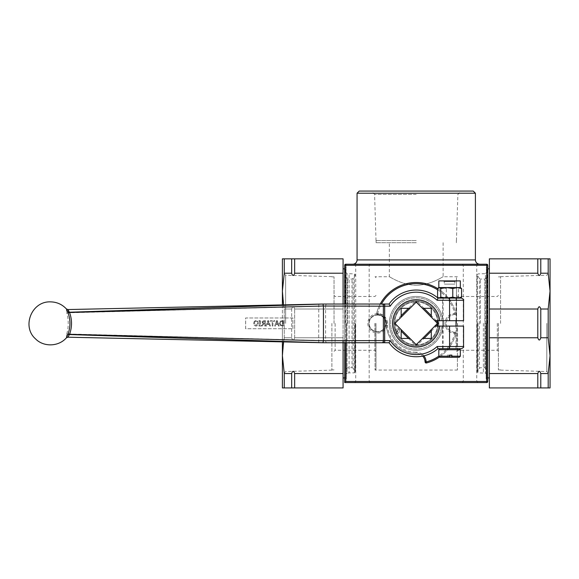 <?xml version="1.0" encoding="UTF-8"?>
<svg xmlns="http://www.w3.org/2000/svg" width="579" height="579" viewBox="0 0 579 579"><rect width="100%" height="100%" fill="white"/><g stroke="black" fill="none" stroke-linecap="round" stroke-linejoin="round"><path stroke-width="0.43" stroke-dasharray="2.9 2.17" d="M444.462 281.568L454.862 281.568L444.462 281.568M444.462 284.123L454.862 284.123L444.462 284.123M442.58 298.105L456.57 298.105L442.58 298.105L442.58 320.694L456.57 320.694L442.58 320.694M455.984 298.105L443.123 298.105L455.984 298.105M443.34 280.895L456.028 280.895L443.34 280.895M438.817 280.895L460.334 280.895M439.331 357.113A40.877 40.877 0 0 0 455.811 333.598A1.078 1.078 0 0 0 454.891 332.259L454.768 333.323L455.811 333.598A1.078 1.078 0 0 0 454.891 332.259L453.95 332.151A8.823 8.823 0 0 1 453.95 314.621L454.891 314.513A1.078 1.078 0 0 0 455.811 313.174L454.768 313.449L454.891 314.513A1.078 1.078 0 0 0 455.811 313.174A40.877 40.877 0 0 0 437.579 288.53L441.98 287.56L446.373 288.523L452.373 287.56L458.365 288.523L459.972 287.56L460.71 287.777M438.817 287.56L460.334 287.56M460.71 297.888L438.817 298.105L441.98 298.105L437.579 297.143M452.373 298.105L446.373 297.143L441.98 298.105L459.972 298.105L458.365 297.143L452.373 298.105M458.365 297.143L458.365 288.523M446.373 297.143L446.373 288.523M456.57 348.667L442.58 348.667L456.57 348.667L456.57 326.078L442.58 326.078L456.57 326.078M443.167 348.667L456.028 348.667L443.167 348.667M461.405 348.667L459.256 348.667M459.256 357.272L449.528 357.272L449.405 355.122L447.27 355.122L447.393 357.272L439.895 357.272M447.27 355.122L449.745 355.122M447.393 357.272L449.615 357.272M451.881 355.122L449.405 355.122M463.562 320.694L441.69 320.694A25.606 25.606 0 0 0 402.658 301.673A25.606 25.606 0 0 0 402.658 345.098A25.606 25.606 0 0 0 441.69 326.078L449.572 326.078L449.572 348.667L437.977 348.667A33.35 33.35 0 0 1 389.074 342.746L384.84 342.746A2.15 1.513 90 0 1 383.327 340.597L384.84 340.597L384.673 342.746M437.579 289.797A39.806 39.806 0 0 1 449.572 301.659L449.572 320.694M380.222 304.026A40.877 40.877 0 0 0 376.647 313.174A1.078 1.078 0 0 0 377.566 314.513L377.682 313.449L376.647 313.174A1.078 1.078 0 0 0 377.566 314.513L378.507 314.621A8.823 8.823 0 0 1 386.323 323.386A29.905 29.905 0 0 0 416.229 353.291L416.229 352.213A9.894 9.894 0 0 1 421.968 354.051A31.194 31.194 0 0 0 437.159 346.517L448.616 346.517A39.806 39.806 0 0 1 438.817 356.157M463.562 300.255L437.159 300.255A31.194 31.194 0 0 0 390.21 306.175L383.327 306.175A2.15 1.513 90 0 1 384.84 304.026L384.84 316.742A9.894 9.894 0 0 1 387.394 323.386A28.827 28.827 0 0 0 416.229 352.213M408.47 338.447L414.709 344.686L415.469 343.926L409.99 338.447L401.167 338.447L401.167 329.625L395.689 324.146A1.078 1.078 0 0 1 395.689 322.626L401.167 317.147L401.167 308.325L409.99 308.325L415.469 302.846A1.078 1.078 0 0 1 416.989 302.846L422.467 308.325L431.29 308.325L431.29 317.147L434.836 320.694L441.69 320.694A25.606 25.606 0 0 0 402.658 301.673A25.606 25.606 0 0 0 402.658 345.098A25.606 25.606 0 0 0 441.69 326.078L434.836 326.078L431.29 329.625L431.29 338.447L422.467 338.447L416.989 343.926A1.078 1.078 0 0 1 415.469 343.926L395.689 324.146L394.929 324.906L401.167 331.145M423.987 308.325L417.749 302.086L416.989 302.846L436.761 322.626A1.078 1.078 0 0 1 436.761 324.146L416.989 343.926L417.749 344.686L423.987 338.447M417.749 302.086A2.15 2.15 0 0 0 414.709 302.086L415.469 302.846L395.689 322.626L394.929 321.866A2.15 2.15 0 0 0 394.929 324.906M455.811 333.598A40.877 40.877 0 0 1 426.434 362.968A1.078 1.078 0 0 1 425.102 362.049L424.993 361.108A8.823 8.823 0 0 0 416.229 353.291A8.823 8.823 0 0 1 422.684 356.107M454.891 314.513L453.95 314.621A8.823 8.823 0 0 0 453.95 332.151L453.827 333.222A9.894 9.894 0 0 1 453.827 313.55L454.768 313.449A39.806 39.806 0 0 0 449.572 301.659L449.572 298.105L461.405 298.105M453.827 333.222L454.768 333.323A39.806 39.806 0 0 1 448.616 346.517L463.562 346.517M416.229 353.291A29.905 29.905 0 0 1 386.323 323.386A8.823 8.823 0 0 0 378.507 314.621L377.566 314.513M376.647 313.174A40.877 40.877 0 0 1 455.811 313.174M453.95 332.151L454.891 332.259M396.818 332.114L397.252 331.369L397.896 332.114L397.36 331.188L397.896 330.254L397.252 331L396.608 330.254L397.143 331.188L396.608 332.114L397.252 331.369L397.896 332.114L397.36 331.188L397.896 330.254L397.252 331L396.608 330.254L397.143 331.188L396.818 332.114M397.252 329.031A2.15 2.15 0 0 0 395.385 332.259A2.15 2.15 0 0 0 399.112 332.259A2.15 2.15 0 0 0 397.252 329.031A2.15 2.15 0 0 0 395.385 332.259A2.15 2.15 0 0 0 399.112 332.259A2.15 2.15 0 0 0 397.252 329.031M254.832 321.707L256.019 321.15L257.214 321.707L257.655 323.328L256.019 325.514L254.391 323.328L254.832 321.707L256.034 321.15L257.228 321.707L257.662 323.328L256.034 325.514L254.405 323.328L254.847 321.707M254.297 321.258L253.66 323.328L254.304 325.398L256.041 326.136L257.771 325.398L258.408 323.328L257.764 321.258L256.041 320.527L254.304 321.258L253.653 323.328L254.297 325.398L256.027 326.136L257.756 325.398L258.393 323.328L257.764 321.258L256.027 320.527L254.297 321.258M272.202 326.02L272.926 326.02L272.912 321.273L274.714 321.273L274.714 320.636L270.4 320.636L270.4 321.273L272.202 321.273L272.202 326.02L272.926 326.02L272.926 321.273L274.728 321.273L274.728 320.636L270.415 320.643L270.415 321.273L272.217 321.273L272.217 326.02M276.943 321.367L277.782 323.9L276.111 323.9L276.943 321.367L277.782 323.9L276.125 323.9L276.957 321.374M278.456 326.013L279.187 326.02L277.363 320.636L276.487 320.636L274.678 326.02L275.43 326.02L275.915 324.515L277.963 324.515L278.456 326.013L279.187 326.02L277.377 320.636L276.501 320.636L274.692 326.02L275.445 326.02L275.93 324.515L277.978 324.515L278.463 326.02M280.866 325.036L280.113 323.321L280.938 321.577L282.899 321.258L282.899 325.398L280.873 325.043L280.127 323.321L280.931 321.577L282.899 321.258M282.892 321.258L282.899 325.398M282.892 325.398L280.873 325.043M280.468 325.586L283.616 326.013L283.616 320.636L280.468 321.063L279.382 323.335L280.482 325.586L283.601 326.013L283.601 320.636L280.46 321.063L279.368 323.328L280.482 325.586M268.2 321.374L269.04 323.907L267.382 323.907L268.2 321.374L269.04 323.907M269.032 323.907L267.375 323.907L268.215 321.374M269.713 326.02L270.451 326.02L268.634 320.643L267.759 320.643L265.949 326.02L266.687 326.02L267.172 324.515L269.228 324.515L269.713 326.02L270.451 326.02M270.436 326.02L268.627 320.636L267.744 320.636L265.935 326.02L266.702 326.02L267.187 324.515L269.235 324.515L269.727 326.02M263.148 321.439L264.726 321.258L264.712 323.285L263.119 323.002L262.815 322.156L263.148 321.439L264.726 321.258L264.726 323.285L263.127 323.002L263.163 321.439M263.184 323.675L261.274 326.02L262.2 326.02L263.894 323.878L264.712 323.878L264.712 326.02L265.428 326.02L265.428 320.643L262.692 320.925L262.084 322.098L263.192 323.675L261.288 326.02L262.215 326.02L263.908 323.878L264.726 323.878L264.726 326.02L265.443 326.02L265.443 320.643L262.678 320.925L262.07 322.098L263.184 323.675M258.972 325.47L258.972 326.02L261.071 326.02L261.057 325.47L260.369 325.47L260.369 321.193L261.057 321.193L261.057 320.643L258.972 320.643L258.972 321.193L259.66 321.193L259.66 325.47L258.972 325.47L258.987 326.02M259.66 325.47L258.987 325.47M259.66 321.193L259.674 325.47M258.972 321.193L259.674 321.193M258.972 320.643L258.987 321.193M258.972 326.02L261.071 326.02L261.071 325.47L260.384 325.47L260.384 321.193L261.071 321.193L261.071 320.643L258.987 320.643M292.902 328.72L292.902 317.965L245.655 317.972L245.655 328.727L292.902 328.72L292.873 317.965L245.612 317.972L245.612 328.72L292.873 328.72M449.572 326.078L463.562 326.078M384.673 304.026L389.074 304.026A33.35 33.35 0 0 1 437.977 298.105L449.572 298.105M431.29 317.147L434.836 320.694M409.99 308.325L416.229 302.086L422.467 308.325M401.167 329.625L394.929 323.386L401.167 317.147M422.467 338.447L416.229 344.686L409.99 338.447M434.836 326.078L431.29 329.625M439.743 326.078A23.667 23.667 0 0 1 403.621 343.419A23.667 23.667 0 0 1 403.621 303.353A23.667 23.667 0 0 1 439.743 320.694M456.57 298.105L456.57 320.694M350.541 342.746L322.8 342.746L322.033 340.604L383.327 340.597L383.327 306.175L325.586 306.175A2.15 1.513 90 0 1 327.099 304.026L322.8 304.026L322.033 306.168L68.344 312.798C70.189 319.861 70.189 326.918 68.344 333.974L67.909 337.21M67.946 309.562L68.235 312.53L322.793 304.026M322.793 342.746L68.235 334.242A2.15 1.042 7.9 0 0 66.686 334.336L66.802 333.844A2.15 0.774 13.9 0 1 68.344 333.974L318.703 340.495L318.776 304.134M66.368 337.875L66.686 334.336M66.802 333.844C68.698 326.874 68.698 319.905 66.802 312.928A2.15 0.774 -13.9 0 0 68.344 312.798L68.235 312.53A2.15 1.042 -7.9 0 1 66.686 312.436L66.382 308.918M66.802 312.928L66.686 312.436M318.776 342.638L318.703 340.495L322.033 340.604M346.3 323.386L346.3 378.999L346.3 323.386M375.054 323.386L375.054 370.046L375.054 323.386M457.403 323.386L457.403 370.046L457.403 323.386M416.229 285.252C401.616 285.179 389.226 276.364 389.334 276.726C389.226 276.364 401.616 285.179 416.229 285.252C401.616 285.179 389.226 276.364 389.334 276.726C389.226 276.364 401.616 285.179 416.229 285.252C430.834 285.179 443.232 276.364 443.123 276.726C443.232 276.364 430.834 285.179 416.229 285.252C430.834 285.179 443.232 276.364 443.123 276.726C443.232 276.364 430.834 285.179 416.229 285.252M416.229 350.281C401.616 350.425 389.226 338.122 389.334 323.386C389.226 308.65 401.616 296.347 416.229 296.491C430.834 296.347 443.232 308.65 443.123 323.386C443.232 338.122 430.834 350.425 416.229 350.281A26.895 26.895 0 0 1 389.334 323.386A26.895 26.895 0 0 1 416.229 296.491A26.895 26.895 0 0 1 443.123 323.386A26.895 26.895 0 0 1 416.229 350.281M486.15 323.386L486.15 378.999L486.15 323.386M487.764 381.474A1.078 1.078 0 0 1 486.686 382.553L486.686 381.474L487.764 381.474L487.764 265.298L486.686 265.298L486.686 264.219A1.078 1.078 0 0 1 487.764 265.298M486.686 382.553L344.686 382.553L345.764 381.474L486.686 381.474L486.686 265.298L427.859 265.298L427.859 264.219L486.686 264.219M344.686 265.298A1.078 1.078 0 0 1 345.764 264.219L345.764 265.298L344.686 265.298L344.686 382.553M345.764 264.219L404.591 264.219L404.591 265.298L345.764 265.298L345.764 381.474M344.686 304.026L344.686 342.746M404.591 264.219L479.694 264.219L404.591 264.219M362.44 382.553L370.242 382.553L362.44 382.553M470.018 382.553L462.216 382.553L470.018 382.553M362.44 264.219L370.242 264.219L362.44 264.219M470.018 264.219L462.216 264.219L470.018 264.219M367.817 323.386A9.684 9.684 0 0 0 382.343 331.774A9.684 9.684 0 0 0 382.343 315.005A9.684 9.684 0 0 0 367.817 323.386M416.229 300.798A22.588 22.588 0 0 0 396.666 334.684A22.588 22.588 0 0 0 435.792 334.684A22.588 22.588 0 0 0 416.229 300.798M487.764 323.386L487.764 378.999L487.764 323.386M416.229 194.399L374.584 194.399L416.229 194.399M416.229 191.07L461.202 191.07L416.229 191.07M359.212 191.07L473.238 191.07M416.229 240.553L376.024 240.553L416.229 240.553M475.395 193.22L357.062 193.22M416.229 242.702L376.089 242.702L416.229 242.702M362.44 381.474L369.163 381.474L362.44 381.474M362.44 265.298L369.163 265.298L362.44 265.298M470.018 381.474L463.294 381.474L470.018 381.474M470.018 265.298L463.294 265.298L470.018 265.298M344.686 323.386L344.686 378.999L344.686 323.386M368.895 323.386A8.605 8.605 0 0 0 378.116 331.97A8.605 8.605 0 0 0 386.099 322.981A8.605 8.605 0 0 0 377.298 314.781A8.605 8.605 0 0 0 368.895 323.386A8.605 8.605 0 0 0 377.501 331.991A8.605 8.605 0 0 0 386.106 323.386A8.605 8.605 0 0 1 377.703 331.991A8.605 8.605 0 0 1 368.903 323.799A8.605 8.605 0 0 1 376.886 314.802A8.605 8.605 0 0 0 368.917 324.001A8.605 8.605 0 0 0 378.116 331.97A8.605 8.605 0 0 0 386.084 322.771A8.605 8.605 0 0 0 376.886 314.802A8.605 8.605 0 0 1 386.106 323.386A8.605 8.605 0 0 0 377.501 314.781A8.605 8.605 0 0 0 368.895 323.386M416.229 344.903A21.517 21.517 0 0 1 394.712 323.386A21.517 21.517 0 0 1 416.229 301.869A21.517 21.517 0 0 1 437.738 323.386A21.517 21.517 0 0 1 416.229 344.903A21.517 21.517 0 0 1 394.712 323.386A21.517 21.517 0 0 1 416.229 301.869A21.517 21.517 0 0 1 437.738 323.386A21.517 21.517 0 0 1 416.229 344.903M376.907 315.092A8.316 8.316 0 0 1 384.984 327.019A8.316 8.316 0 0 1 370.611 328.047A8.316 8.316 0 0 1 376.907 315.092A8.316 8.316 0 0 0 370.611 328.047A8.316 8.316 0 0 0 384.984 327.019A8.316 8.316 0 0 0 376.907 315.092M498.41 323.386L498.41 369.916L498.41 323.386M497.339 323.386L497.339 350.281L497.339 323.386M457.533 323.386L457.533 350.281L457.533 323.386M546.822 323.386L546.822 371.559L546.822 323.386M550.05 323.386L550.05 374.888L550.05 323.386M500.567 323.386L500.567 276.653L500.567 323.386M489.378 273.216L489.378 309.012L537.804 309.012C538.796 306.016 539.787 306.016 540.786 309.012L548.19 309.012L550.05 291.114L548.19 273.216L540.786 273.216C539.787 276.212 538.796 276.212 537.804 273.216L489.378 273.216L489.378 258.842L550.05 258.842L550.05 387.93L489.378 387.93L489.378 373.556L537.804 373.556C538.796 370.56 539.787 370.56 540.786 373.556L548.19 373.556L550.05 355.658L548.19 337.76L540.786 337.76C539.787 340.756 538.796 340.756 537.804 337.76L489.378 337.76L489.378 373.556M489.378 309.012L489.378 337.76M489.378 323.386L489.378 268.844L489.378 323.386M537.804 309.012L537.804 337.76M537.804 373.556L537.804 387.93M540.786 309.012L540.786 337.76M540.786 373.556L540.786 387.93M548.19 309.012L548.19 337.76M548.19 373.556L548.19 387.93M548.19 258.842L548.19 273.216M540.786 258.842L540.786 273.216M537.804 258.842L537.804 273.216M487.229 323.386L487.229 268.844L487.229 323.386M456.462 323.386L456.462 277.667L456.462 323.386M334.04 323.386L334.04 276.856L334.04 323.386M335.118 323.386L335.118 350.281L335.118 323.386M374.917 323.386L374.917 350.281L374.917 323.386M285.628 323.386L285.628 275.213L285.628 323.386M282.4 323.386L282.4 374.888L282.4 323.386M331.89 323.386L331.89 370.119L331.89 323.386M282.4 304.909L282.4 341.863M343.079 373.556L343.079 337.76L294.653 337.76C293.654 340.756 292.663 340.756 291.671 337.76L284.267 337.76L282.4 355.658L284.267 373.556L291.671 373.556C292.663 370.56 293.654 370.56 294.653 373.556L343.079 373.556L343.079 387.93L282.4 387.93L282.4 258.842L343.079 258.842L343.079 273.216L294.653 273.216C293.654 276.212 292.663 276.212 291.671 273.216L284.267 273.216L282.4 291.114L284.267 309.012L283.515 304.88M283.515 341.892L284.267 337.76L291.671 337.76C292.663 340.756 293.654 340.756 294.653 337.76L343.079 337.76L343.079 340.698M291.671 309.012L284.267 309.012L291.671 309.012C292.663 306.016 293.654 306.016 294.653 309.012C293.654 306.016 292.663 306.016 291.671 309.012L291.671 337.76L291.671 309.012M343.079 304.026L343.079 309.012L294.653 309.012L343.079 309.012L343.079 273.216M343.079 337.76L343.079 309.012L343.079 337.76M343.079 323.386L343.079 268.844L343.079 323.386M294.653 337.76L294.653 309.012L294.653 337.76M294.653 273.216L294.653 258.842M291.671 273.216L291.671 258.842M284.267 337.76L284.267 309.012L284.267 337.76M284.267 273.216L284.267 258.842M284.267 387.93L284.267 373.556M291.671 387.93L291.671 373.556M294.653 387.93L294.653 373.556M345.229 323.386L345.229 268.844L345.229 323.386M375.995 323.386L375.995 369.105L375.995 323.386M477.009 323.386L477.009 371.798L477.009 323.386M478.08 323.386L478.08 372.869L478.08 323.386M483.356 323.386L483.356 372.869L483.356 323.386M486.15 277.775A1.288 1.288 0 0 1 484.862 279.064L484.862 367.708L484.862 279.064L480.44 279.064A1.288 1.288 0 0 1 479.325 278.419L479.325 368.353L479.325 278.419L477.335 274.974L477.335 323.386L477.009 274.974L478.08 273.903L485.397 273.65L485.397 373.122L485.397 273.65L486.15 272.796M477.335 323.386L477.335 371.798L477.335 323.386M355.448 323.386L355.448 371.798L355.448 323.386M355.115 323.386L355.115 371.798L355.115 323.386M346.3 368.997A1.288 1.288 0 0 1 347.595 367.708L352.01 367.708L352.01 279.064L352.01 367.708A1.288 1.288 0 0 1 353.132 368.353L353.132 278.419L353.132 368.353L355.448 371.798L354.37 372.869L354.37 273.903L354.37 372.869L349.101 372.869L349.101 273.903L349.101 372.869L347.06 373.122L347.06 273.65L347.06 373.122L346.3 373.976M460.334 349.745L438.817 349.745M449.405 356.194L460.334 356.194M438.817 356.194L447.27 356.194M436.356 320.694L431.29 315.627M431.29 331.145L436.356 326.078M414.709 344.686A2.15 2.15 0 0 0 417.749 344.686M414.709 302.086L408.47 308.325M401.167 315.627L394.929 321.866M423.886 355.846A9.894 9.894 0 0 0 421.968 354.051A31.194 31.194 0 0 1 390.21 340.597L384.84 340.597L384.84 316.742A9.894 9.894 0 0 0 378.63 313.55L377.682 313.449A39.806 39.806 0 0 1 381.452 304.026M378.507 314.621L378.63 313.55M386.323 323.386L387.394 323.386M453.95 314.621L453.827 313.55M327.099 342.746A2.15 1.513 90 0 1 325.586 340.597L325.586 306.175L322.033 306.168M345.764 342.746L345.764 304.026M427.859 265.298L404.591 265.298M357.062 259.92L475.395 259.92M416.229 301.623A21.763 21.763 0 0 1 437.992 323.386A21.763 21.763 0 0 1 416.229 345.149A21.763 21.763 0 0 1 394.458 323.386A21.763 21.763 0 0 1 416.229 301.623M416.229 300.769A22.617 22.617 0 0 1 438.846 323.386A22.617 22.617 0 0 1 416.229 346.003A22.617 22.617 0 0 1 393.604 323.386A22.617 22.617 0 0 1 416.229 300.769M480.44 323.386L480.44 279.064L480.44 323.386M347.595 323.386L347.595 279.064L347.595 323.386M443.123 280.895L444.288 281.568L444.288 284.123M456.028 280.895L454.862 281.568L454.862 284.123M456.028 348.667L456.028 326.078M456.028 320.694L456.028 298.105M443.123 348.667L443.123 326.078M443.123 320.694L443.123 298.105M442.58 348.667L442.58 326.078M375.995 369.105L375.054 370.046L457.403 370.046L456.462 369.105M375.995 277.667L375.054 276.726L389.334 276.726L389.334 242.702M443.123 242.702L443.123 276.726L457.403 276.726L456.462 277.667M456.426 240.553L457.873 194.399L461.202 191.07M376.024 240.553L374.584 194.399L371.255 191.07M456.368 242.702L456.368 240.553M376.089 242.702L376.089 240.553M354.637 264.219L355.716 265.298L355.716 381.474L354.637 382.553M370.242 264.219L369.163 265.298L369.163 381.474L370.242 382.553M462.216 264.219L463.294 265.298L463.294 381.474L462.216 382.553M477.813 264.219L476.734 265.298L476.734 381.474L477.813 382.553M346.3 267.773L344.686 267.773M346.3 378.999L344.686 378.999M487.764 267.773L486.15 267.773M487.764 378.999L486.15 378.999M456.462 351.359L457.533 350.281L497.339 350.281L498.41 351.359M456.462 295.413L457.533 296.491L497.339 296.491L498.41 295.413M500.567 370.119L546.822 371.559L550.05 374.888M500.567 276.653L546.822 275.213L550.05 271.884M498.41 369.916L500.567 369.916M498.41 276.856L500.567 276.856M487.764 268.844L486.15 269.923M487.764 377.928L486.15 376.849M375.995 295.413L374.917 296.491L335.118 296.491L334.04 295.413M375.995 351.359L374.917 350.281L335.118 350.281L334.04 351.359M331.89 276.653L285.628 275.213L282.4 271.884M331.89 370.119L285.628 371.559L282.4 374.888M334.04 276.856L331.89 276.856M334.04 369.916L331.89 369.916M344.686 377.928L346.3 376.849M344.686 268.844L346.3 269.923M486.15 368.997L484.862 367.708L480.44 367.708L479.325 368.353L477.009 371.798L478.08 372.869L485.397 373.122L486.15 373.976M346.3 277.775L347.595 279.064L352.01 279.064L353.132 278.419L355.448 274.974L354.37 273.903L347.06 273.65L346.3 272.796"/><path stroke-width="0.87" d="M460.334 287.56L461.572 288.523L457.171 287.56L460.334 287.56L460.334 280.895L438.817 280.895L438.817 287.56L437.579 288.523A40.877 40.877 0 0 0 380.222 304.026M437.579 288.523L437.579 297.143L438.441 297.888L439.179 298.105L440.778 297.143L446.778 298.105L452.778 297.143L452.778 288.523L457.171 287.56L446.778 287.56L440.778 288.523L439.179 287.56L438.441 287.777M452.778 288.523L446.778 287.56L438.817 287.56M452.778 297.143L457.171 298.105L461.572 297.143L460.334 298.105M461.572 297.143L461.572 288.523M440.778 297.143L440.778 288.523M438.817 356.194L439.895 357.272L449.615 357.272L449.745 356.194L438.817 356.194L438.817 349.745L460.334 349.745L459.256 348.667L449.572 348.667L461.405 348.667C463.388 347.755 464.105 347.038 463.562 346.517L449.572 346.517L449.572 348.667L437.977 348.667L437.159 346.517L437.977 348.667A33.35 33.35 0 0 1 389.074 342.746L390.21 340.597L389.074 342.746L350.541 342.746L384.673 342.746L384.673 340.597L390.21 340.597A31.194 31.194 0 0 0 437.159 346.517L449.572 346.517L449.572 326.078L439.743 326.078A23.667 23.667 0 0 1 403.621 343.419A23.667 23.667 0 0 1 403.621 303.353A23.667 23.667 0 0 1 439.743 320.694L463.562 320.694L463.562 300.255C464.105 299.734 463.388 299.017 461.405 298.105L437.977 298.105L437.159 300.255L437.977 298.105A33.35 33.35 0 0 0 389.074 304.026L390.21 306.175L389.074 304.026L322.793 304.026M449.745 356.194L449.745 355.122L451.881 355.122L451.758 357.272L459.256 357.272L460.334 356.194L451.881 356.194M451.758 357.272L449.528 357.272M416.989 343.926A1.078 1.078 0 0 1 415.469 343.926M395.689 324.146A1.078 1.078 0 0 1 395.689 322.626M409.99 338.447L401.167 329.625L401.167 338.447L409.99 338.447L416.229 344.686L422.467 338.447L431.29 338.447L431.29 329.625L422.467 338.447M439.743 320.694L434.836 320.694L436.761 322.626A1.078 1.078 0 0 1 436.761 324.146L434.836 326.078L439.743 326.078M415.469 302.846A1.078 1.078 0 0 1 416.989 302.846M422.467 308.325L431.29 317.147L431.29 308.325L422.467 308.325L416.229 302.086L409.99 308.325L401.167 308.325L401.167 317.147L409.99 308.325M425.102 362.049A1.078 1.078 0 0 0 426.434 362.968L426.166 361.926L425.102 362.049L424.993 361.108L426.057 360.985A9.894 9.894 0 0 0 423.886 355.846M422.684 356.107A8.823 8.823 0 0 1 424.993 361.108M426.434 362.968A40.877 40.877 0 0 0 439.331 357.113M463.562 346.517L463.562 326.078L449.572 326.078M401.167 317.147L394.929 323.386L401.167 329.625M434.836 320.694L431.29 317.147M431.29 329.625L434.836 326.078M327.099 304.026L384.673 304.026L384.673 306.175L390.21 306.175A31.194 31.194 0 0 1 437.159 300.255L449.572 300.255L449.572 298.105M322.25 342.732L67.909 337.21L69.386 334.561L322.988 342.739L350.541 342.746L323.277 342.746M323.277 304.026L69.393 312.226L67.909 309.555L322.257 304.04M382.082 342.746A2.15 1.296 -90 0 0 383.378 340.597L323.415 340.742L322.988 342.739M322.988 304.033L323.415 306.03L383.378 306.175A2.15 1.296 -90 0 0 382.082 304.026M67.989 312.66A2.15 0.767 160.3 0 0 69.552 312.486L69.393 312.226A2.15 1.049 -16.5 0 1 67.823 312.175L67.989 312.66C70.595 319.818 70.587 326.969 67.989 334.126L67.815 334.611A2.15 1.049 -163.5 0 1 69.386 334.561L69.552 334.293C72.165 327.026 72.165 319.76 69.552 312.486L323.415 306.002M323.415 340.77L69.552 334.293A2.15 0.767 -160.3 0 0 67.989 334.126M323.415 340.742A215.149 11.262 -90 0 0 323.415 306.03M67.815 334.611L66.368 337.875M66.382 308.918L67.823 312.175M487.764 381.474L486.686 381.474L486.686 382.553A1.078 1.078 0 0 0 487.764 381.474L487.764 265.298A1.078 1.078 0 0 0 486.686 264.219L486.686 265.298L487.764 265.298M345.764 304.026L345.764 264.219A1.078 1.078 0 0 0 344.686 265.298L486.686 265.298L486.686 381.474L345.764 381.474L344.686 382.553L486.686 382.553M486.686 264.219L345.764 264.219M344.686 265.298L344.686 304.026M344.686 342.746L344.686 382.553M479.694 264.219C477.082 263.966 475.649 262.533 475.395 259.92L357.062 259.92A4.306 4.306 0 0 1 352.756 264.219M416.229 191.07L359.212 191.07L357.062 193.22L475.395 193.22L473.238 191.07L416.229 191.07M489.378 373.556L489.378 337.76L537.804 337.76C538.796 340.756 539.787 340.756 540.786 337.76L548.19 337.76L550.05 355.658L548.19 373.556L540.786 373.556C539.787 370.56 538.796 370.56 537.804 373.556L489.378 373.556L489.378 387.93L550.05 387.93L550.05 258.842L489.378 258.842L489.378 273.216L537.804 273.216C538.796 276.212 539.787 276.212 540.786 273.216L548.19 273.216L550.05 291.114L548.19 309.012L540.786 309.012C539.787 306.016 538.796 306.016 537.804 309.012L489.378 309.012L489.378 273.216M489.378 337.76L489.378 309.012M537.804 387.93L537.804 373.556M537.804 337.76L537.804 309.012M537.804 273.216L537.804 258.842M540.786 387.93L540.786 373.556M540.786 337.76L540.786 309.012M540.786 273.216L540.786 258.842M548.19 387.93L548.19 373.556M548.19 337.76L548.19 309.012M548.19 273.216L548.19 258.842M283.515 304.88L282.4 291.114L284.267 273.216L291.671 273.216C292.663 276.212 293.654 276.212 294.653 273.216L343.079 273.216L343.079 258.842L282.4 258.842L282.4 304.909M282.4 341.863L282.4 387.93L343.079 387.93L343.079 373.556L294.653 373.556C293.654 370.56 292.663 370.56 291.671 373.556L284.267 373.556L282.4 355.658L283.515 341.892M343.079 340.698L343.079 373.556M343.079 273.216L343.079 304.026M294.653 258.842L294.653 273.216M294.653 373.556L294.653 387.93M291.671 258.842L291.671 273.216M291.671 373.556L291.671 387.93M284.267 258.842L284.267 273.216M284.267 373.556L284.267 387.93M436.356 326.078L437.529 324.906A2.15 2.15 0 0 0 437.529 321.866L436.356 320.694M431.29 315.627L423.987 308.325M423.987 338.447L431.29 331.145M401.167 331.145L408.47 338.447M408.47 308.325L401.167 315.627M438.817 356.157A39.806 39.806 0 0 1 426.166 361.926L426.057 360.985M381.452 304.026A39.806 39.806 0 0 1 437.579 289.797M437.529 324.906L436.761 324.146M436.761 322.626L437.529 321.866M449.572 320.694L449.572 300.255L463.562 300.255M384.673 340.597L384.673 306.175L383.378 306.175L383.378 340.597L384.673 340.597M345.764 381.474L345.764 342.746M438.817 298.105L438.441 297.888M456.028 326.078L456.028 320.694M443.123 326.078L443.123 320.694M438.817 349.745L439.895 348.667M460.334 356.194L460.334 349.745M67.909 309.555L66.404 308.94C62.083 304.337 56.771 301.977 50.46 301.869C31.534 301.102 21.597 326.701 35.493 338.838C43.316 346.987 58.334 347.045 66.404 337.839L67.909 337.21M475.395 259.92L475.395 193.22M357.062 259.92L357.062 193.22M489.378 268.844L487.764 268.844M489.378 377.928L487.764 377.928M343.079 377.928L344.686 377.928M343.079 268.844L344.686 268.844"/></g></svg>
